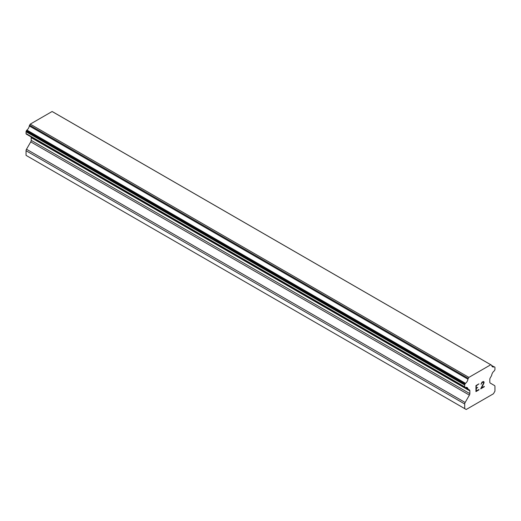 <?xml version="1.0" encoding="UTF-8"?>
<svg xmlns="http://www.w3.org/2000/svg" width="521" height="521" viewBox="0 0 521 521"><rect width="100%" height="100%" fill="white"/><g stroke="black" fill="none" stroke-linecap="round" stroke-linejoin="round"><path stroke-width="0.78" d="M476.285 388.204L477.737 387.37L476.285 388.607L476.285 391.004L478.949 389.461L478.949 389.864L475.94 391.603L475.94 385.612L478.949 383.873L476.285 385.807L476.285 388.204L476.279 385.807L478.942 383.879M476.285 391.004L476.279 388.601L477.731 387.37M478.949 389.864L478.942 389.467M475.94 391.59L478.942 389.858M481.026 384.185L482.036 382.088L483.534 381.515L484.042 382.095L483.781 381.652M484.042 382.095L484.042 382.688L484.035 382.095M484.042 382.688L483.794 383.41L484.035 382.688M483.794 383.41L483.058 384.96L483.781 383.404M483.058 384.96L481.45 388.021L483.052 384.954M481.45 388.021L484.283 386.387L484.283 386.784L484.276 386.393M480.72 388.829L484.276 386.777L480.714 388.842L483.69 382.857L483.462 381.932L483 381.932L481.606 383L481.378 383.99L481.599 383L483.449 381.926M467.956 388.881L465.559 387.494A4.279 2.468 -60 0 1 467.122 387.552A4.279 2.468 -60 0 1 467.956 388.881A1.068 0.619 -60 0 0 468.171 389.239A1.068 0.619 -60 0 0 468.281 389.278L469.395 389.923A2.136 1.237 -60 0 1 469.844 390.9L469.844 393.629A2.136 1.237 -60 0 1 469.395 395.12L465.142 402.492A2.136 1.237 -60 0 0 464.699 403.983L464.699 408.62L466.21 409.493L493.439 393.778L494.95 391.154L494.95 386.517A2.136 1.237 -60 0 0 494.507 385.54L490.248 383.078A2.136 1.237 -60 0 1 489.805 382.101L489.805 379.373A2.136 1.237 -60 0 1 490.248 377.888L491.368 375.954A1.068 0.619 -60 0 0 491.694 375.172A4.279 2.468 -60 0 1 494.09 371.024A1.068 0.619 -60 0 0 494.481 370.555L494.729 370.125A1.068 0.619 -60 0 0 494.95 369.382L494.95 367.539A1.068 0.619 -60 0 0 494.729 367.045L494.462 366.895A1.068 0.619 -60 0 0 494.077 366.882A4.279 2.468 -60 0 1 492.521 366.817A4.279 2.468 -60 0 1 491.694 365.501A1.068 0.619 -60 0 0 491.485 365.149L52.836 111.898A1.068 0.619 120 0 0 52.719 111.859M465.559 387.494A1.068 0.619 -60 0 1 465.168 387.481L464.921 387.337A1.068 0.619 -60 0 1 464.699 386.849L464.699 384.999A1.068 0.619 -60 0 1 464.921 384.257L465.188 383.795A1.068 0.619 -60 0 1 465.572 383.332A4.279 2.468 -60 0 0 467.956 379.21A1.068 0.619 -60 0 1 468.281 378.435L468.887 377.386L490.762 364.759L491.368 365.104A1.068 0.619 -60 0 1 491.485 365.149M30.889 136.776A2.136 1.237 -60 0 1 31.195 137.648L31.195 140.377A2.136 1.237 -60 0 1 30.752 141.868L26.493 149.24A2.136 1.237 120 0 0 26.05 150.732L26.05 155.369L464.699 408.62M29.423 135.909A1.068 0.619 120 0 0 29.521 135.988A1.068 0.619 120 0 0 29.632 136.027L468.073 389.161M26.519 134.229L465.168 387.481L26.519 134.229M490.762 364.759L52.113 111.507L30.238 124.135L29.632 125.183A1.068 0.619 120 0 0 29.306 125.958A4.279 2.468 -60 0 1 26.923 130.081A1.068 0.619 120 0 0 26.538 130.55L26.271 131.005A1.068 0.619 120 0 0 26.05 131.748L26.05 133.597A1.068 0.619 120 0 0 26.271 134.086L464.921 387.337M468.887 377.386L30.238 124.135M468.281 378.435L29.632 125.183M467.956 379.21L29.306 125.958M494.077 366.882L491.694 365.501M465.572 383.332L26.923 130.081M465.188 383.795L26.538 130.55M464.921 384.257L26.271 131.005M464.699 384.999L26.05 131.748M464.699 386.849L26.05 133.597M469.844 390.9L31.195 137.648M469.844 393.629L31.195 140.377M469.395 395.12L30.752 141.868M465.142 402.492L26.493 149.24M464.699 403.983L26.05 150.732M468.171 389.239L29.521 135.988"/></g></svg>
